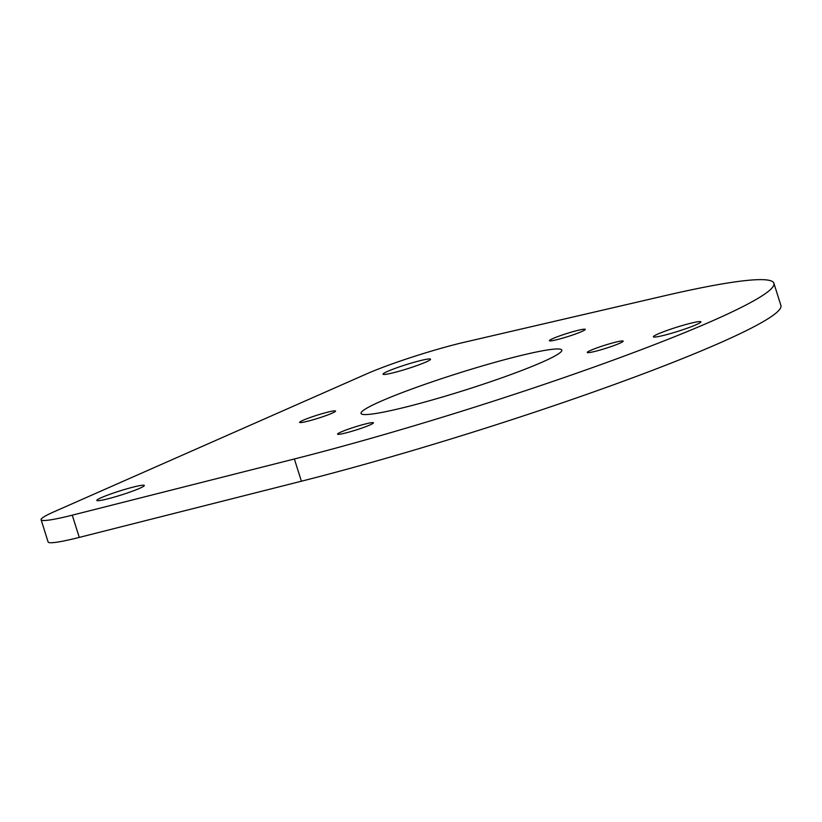 <?xml version="1.0" encoding="UTF-8"?>
<svg xmlns="http://www.w3.org/2000/svg" width="822" height="822" viewBox="0 0 822 822"><rect width="100%" height="100%" fill="white"/><g stroke="black" fill="none" stroke-linecap="round" stroke-linejoin="round"><path stroke-width="1.23" d="M72.264 515.168L79.272 537.403L301.386 481.219A327.629 28.195 -17.5 0 0 622.953 381.367A327.629 28.195 -17.5 0 0 780.9 305.476L773.892 283.241A327.629 28.195 -17.5 0 0 664.186 295.858L464.194 342.281A70.209 6.042 -17.5 0 0 366.807 373.805L54.129 511.726A70.209 6.042 -17.5 0 0 41.1 519.73A70.209 6.042 -17.5 0 0 72.264 515.168L294.379 458.984A327.629 28.195 -17.5 0 0 615.935 359.132A327.629 28.195 -17.5 0 0 773.892 283.241M79.272 537.403A70.209 6.042 162.5 0 1 48.108 541.965L41.1 519.73M691.24 323.108A24.896 2.147 -17.5 0 0 666.149 330.773A24.896 2.147 -17.5 0 0 653.398 336.804A24.896 2.147 -17.5 0 0 677.79 331.369A24.896 2.147 -17.5 0 0 700.899 321.834A24.896 2.147 -17.5 0 0 691.24 323.108M134.664 486.737A24.896 2.147 -17.5 0 0 109.573 494.402A24.896 2.147 -17.5 0 0 96.832 500.444A24.896 2.147 -17.5 0 0 121.214 494.998A24.896 2.147 -17.5 0 0 144.323 485.473A24.896 2.147 -17.5 0 0 134.664 486.737M420.874 360.488A24.896 2.147 -17.5 0 0 395.783 368.153A24.896 2.147 -17.5 0 0 383.042 374.195A24.896 2.147 -17.5 0 0 407.435 368.749A24.896 2.147 -17.5 0 0 430.533 359.224A24.896 2.147 -17.5 0 0 420.874 360.488M366.139 423.792A18.814 1.623 -17.5 0 0 347.182 429.587A18.814 1.623 -17.5 0 0 337.554 434.15A18.814 1.623 -17.5 0 0 355.988 430.029A18.814 1.623 -17.5 0 0 373.445 422.827A18.814 1.623 -17.5 0 0 366.139 423.792M328.255 412.028A18.814 1.623 -17.5 0 0 309.298 417.823A18.814 1.623 -17.5 0 0 299.67 422.385A18.814 1.623 -17.5 0 0 318.093 418.264A18.814 1.623 -17.5 0 0 335.551 411.062A18.814 1.623 -17.5 0 0 328.255 412.028M578 330.341A18.814 1.623 -17.5 0 0 559.042 336.136A18.814 1.623 -17.5 0 0 549.415 340.698A18.814 1.623 -17.5 0 0 567.838 336.578A18.814 1.623 -17.5 0 0 585.295 329.375A18.814 1.623 -17.5 0 0 578 330.341M615.884 342.106A18.814 1.623 -17.5 0 0 596.926 347.901A18.814 1.623 -17.5 0 0 587.298 352.463A18.814 1.623 -17.5 0 0 605.732 348.343A18.814 1.623 -17.5 0 0 623.189 341.14A18.814 1.623 -17.5 0 0 615.884 342.106M520.984 355.494A105.257 9.063 -17.5 0 0 414.915 387.892A105.257 9.063 -17.5 0 0 361.033 413.415A105.257 9.063 -17.5 0 0 464.153 390.399A105.257 9.063 -17.5 0 0 561.816 350.11A105.257 9.063 -17.5 0 0 520.984 355.494M294.379 458.984L301.386 481.219"/></g></svg>
